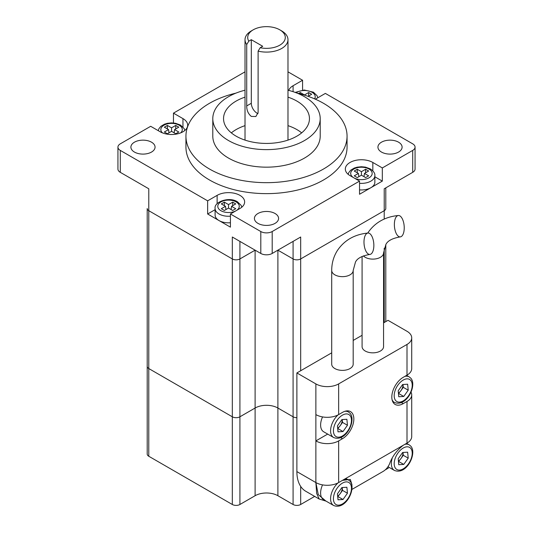 <?xml version="1.0" encoding="UTF-8"?>
<svg xmlns="http://www.w3.org/2000/svg" width="533" height="533" viewBox="0 0 533 533"><rect width="100%" height="100%" fill="white"/><g stroke="black" fill="none" stroke-linecap="round" stroke-linejoin="round"><path stroke-width="0.8" d="M385.792 187.869L385.792 208.51A5.37 3.098 180 0 1 384.22 210.702L300.679 258.938A5.37 3.098 180 0 1 293.083 258.938L277.893 250.17L293.083 258.938L293.083 241.396M314.677 496.41L300.679 504.491A5.37 3.098 180 0 1 293.083 504.491L293.083 416.793A5.37 3.098 180 0 0 296.881 417.699A5.37 3.098 180 0 1 293.083 416.793L277.893 408.025A16.11 9.301 0 0 0 255.107 408.025L239.917 416.793A5.37 3.098 180 0 1 232.321 416.793L148.78 368.556A5.37 3.098 180 0 1 147.208 366.364L147.208 208.51A5.37 3.098 180 0 0 148.78 210.702A5.37 3.098 180 0 1 147.208 208.51M385.792 208.51A5.37 3.098 180 0 1 384.22 210.702L300.679 258.938A5.37 3.098 180 0 1 293.083 258.938L293.083 416.793L277.893 408.025A16.11 9.301 0 0 0 255.107 408.025L255.107 250.17L239.917 258.938A5.37 3.098 180 0 1 232.321 258.938L148.78 210.702L232.321 258.938L232.321 237.012L260.804 253.455L260.804 231.529L230.423 213.993L239.917 208.51A16.11 9.301 180 0 0 244.64 201.934A16.11 9.301 180 0 0 234.693 193.339A16.11 9.301 180 0 0 217.131 195.358L207.643 200.834L120.298 150.413L120.298 172.339A8.055 4.65 180 0 1 117.94 169.048L117.94 147.121A8.055 4.65 0 0 0 120.298 150.413M293.083 504.491L277.893 495.717A16.11 9.301 0 0 0 255.107 495.717L239.917 504.491A5.37 3.098 180 0 1 232.321 504.491L148.78 456.255A5.37 3.098 180 0 1 147.208 454.063L147.208 366.364A5.37 3.098 180 0 0 148.78 368.556L148.78 188.782L120.298 172.339M255.107 495.717L255.107 408.025L239.917 416.793A5.37 3.098 180 0 1 232.321 416.793L148.78 368.556L148.78 456.255M230.423 222.761A13.425 7.748 180 0 1 219.03 220.569L230.423 227.145L230.423 213.993M359.535 183.299A13.425 7.748 180 0 0 374.859 175.624L374.859 182.199A13.425 7.748 180 0 1 370.928 187.683A13.425 7.748 180 0 1 359.535 189.875M415.06 147.121L415.06 169.048A8.055 4.65 180 0 1 412.702 172.339L412.702 150.413A8.055 4.65 0 0 0 415.06 147.121A8.055 4.65 0 0 0 412.702 143.837L325.357 93.408L315.869 98.891A16.11 9.301 180 0 1 315.343 99.178M301.665 132.87A42.96 24.804 0 0 0 296.881 129.586A42.96 24.804 0 0 0 287.98 125.641M245.02 125.641A42.96 24.804 0 0 0 231.335 132.87M245.02 97.139A42.96 24.804 0 0 0 223.54 118.619A42.96 24.804 0 0 0 236.119 136.162A42.96 24.804 0 0 0 282.943 141.538A42.96 24.804 0 0 0 309.46 118.619A42.96 24.804 0 0 0 296.881 101.083A42.96 24.804 0 0 0 287.98 97.139M245.02 90.204A53.706 31.007 0 0 0 212.794 118.619A53.706 31.007 0 0 0 228.524 140.545A53.706 31.007 0 0 0 287.054 147.268A53.706 31.007 0 0 0 320.206 118.619A53.706 31.007 0 0 0 304.476 96.7A53.706 31.007 0 0 0 287.98 90.204M320.206 118.619L320.206 136.162A53.706 31.007 180 0 1 287.054 164.804A53.706 31.007 180 0 1 228.524 158.088A53.706 31.007 180 0 1 212.794 136.162L212.794 118.619M297.081 93.135A80.556 46.511 180 0 1 323.458 103.275A80.556 46.511 180 0 1 347.056 136.162A80.556 46.511 180 0 1 297.327 179.128A80.556 46.511 180 0 1 209.542 169.048A80.556 46.511 180 0 1 185.944 136.162A80.556 46.511 180 0 1 235.919 93.135M347.056 136.162L347.056 147.121A80.556 46.511 180 0 1 297.327 190.094A80.556 46.511 180 0 1 209.542 180.007A80.556 46.511 180 0 1 185.944 147.121L185.944 136.162M398.564 142.191A12.086 6.976 0 0 0 385.392 140.679A12.086 6.976 0 0 0 377.937 147.121A12.086 6.976 0 0 0 381.475 152.058A12.086 6.976 0 0 0 394.64 153.571A12.086 6.976 0 0 0 402.102 147.121A12.086 6.976 0 0 0 398.564 142.191M275.041 213.5A12.086 6.976 0 0 0 261.876 211.987A12.086 6.976 0 0 0 254.414 218.437A12.086 6.976 0 0 0 257.959 223.367A12.086 6.976 0 0 0 271.124 224.879A12.086 6.976 0 0 0 278.586 218.437A12.086 6.976 0 0 0 275.041 213.5M151.525 142.191A12.086 6.976 0 0 0 138.36 140.679A12.086 6.976 0 0 0 130.898 147.121A12.086 6.976 0 0 0 134.436 152.058A12.086 6.976 0 0 0 147.608 153.571A12.086 6.976 0 0 0 155.063 147.121A12.086 6.976 0 0 0 151.525 142.191M221.308 208.729L225.486 206.318L221.308 203.906L224.346 202.154L228.524 204.565L232.701 202.154L235.739 203.906L231.562 206.318L235.739 208.729L232.701 210.482L228.524 208.07L224.346 210.482L221.308 208.729M231.562 206.318L231.075 209.542M225.486 206.318L225.979 209.542M228.524 208.07L228.524 204.565M232.701 205.658L232.701 202.154M167.389 125.422L171.566 127.833L175.743 125.422L178.782 127.174L174.604 129.586L178.782 131.997L175.743 133.75L171.566 131.338L167.389 133.75L164.351 131.997L168.528 129.586L164.351 127.174L167.389 125.422L167.389 128.926M169.014 132.81L168.528 129.586M171.566 127.833L171.566 131.338M174.111 132.81L174.604 129.586M298.607 93.508L300.299 92.535L304.476 94.947L308.654 92.535L311.692 94.288L308.127 96.346M308.654 96.04L308.654 92.535M365.611 177.596L361.434 175.184L357.257 177.596L354.218 175.843L358.396 173.432L354.218 171.02L357.257 169.267L361.434 171.679L365.611 169.267L368.649 171.02L364.472 173.432L368.649 175.843L365.611 177.596M361.434 171.679L361.434 175.184M357.257 172.772L357.257 169.267M363.986 176.656L364.472 173.432M358.889 176.656L358.396 173.432M288.713 90.39A16.11 9.301 180 0 1 293.083 85.733L302.577 80.256L287.98 71.828M173.465 122.976L173.465 113.143L245.02 71.828M173.465 113.143L182.959 118.619A16.11 9.301 180 0 1 187.676 125.202A16.11 9.301 180 0 1 177.729 133.796A16.11 9.301 180 0 1 160.173 131.778L150.679 126.294L120.298 143.837A8.055 4.65 0 0 0 117.94 147.121M260.804 231.529A8.055 4.65 0 0 0 272.196 231.529L272.196 253.455L300.679 237.012L300.679 370.748M374.859 176.796L382.321 181.107L359.535 194.259L359.535 181.107L272.196 231.529M359.535 181.107L350.041 175.624A16.11 9.301 180 0 1 345.324 169.048A16.11 9.301 180 0 1 355.271 160.453A16.11 9.301 180 0 1 372.827 162.472L382.321 167.948L412.702 150.413M230.423 216.185A13.425 7.748 180 0 1 219.03 213.993A13.425 7.748 180 0 1 215.099 208.51L215.099 215.085A13.425 7.748 180 0 0 219.03 220.569L207.643 213.993L207.643 200.834M302.577 90.09L302.577 80.256M412.702 172.339L384.22 188.782L384.22 219.07M382.321 181.107L382.321 167.948M255.107 250.17L239.917 258.938A5.37 3.098 180 0 1 232.321 258.938L232.321 504.491M272.196 253.455A8.055 4.65 180 0 1 260.804 253.455M207.643 213.993L215.099 209.682M365.611 172.772L365.611 169.267M300.299 93.948L300.299 92.535M175.743 128.926L175.743 125.422M224.346 205.658L224.346 202.154M248.798 41.148L251.309 39.695L262.702 46.271L260.191 47.723A18.795 10.853 0 0 0 282.383 43.3A18.795 10.853 0 0 0 279.792 29.828A18.795 10.853 0 0 0 253.208 29.828A18.795 10.853 0 0 0 248.798 41.148L246.726 44.532A21.48 12.399 180 0 1 245.02 39.695A21.48 12.399 180 0 1 251.309 30.927L253.208 29.828M281.69 30.927L279.792 29.828L281.69 30.927A21.48 12.399 180 0 1 287.98 39.695A21.48 12.399 180 0 1 258.112 51.115L258.112 112.503L255.88 116.514L251.309 116.427C248.205 113.835 246.672 110.338 246.726 105.92L246.726 44.532M251.309 39.695L251.309 103.275A8.055 4.65 -120 0 0 257.992 113.609M258.112 51.115L260.191 47.723M372.214 252.715A10.74 4.857 84.9 0 0 373.333 240.49A10.74 4.857 84.9 0 0 367.957 233.041A10.74 4.857 84.9 0 0 365.625 234.753A10.74 4.857 84.9 0 0 364.505 246.986A10.74 4.857 84.9 0 0 369.882 254.434A10.74 4.857 84.9 0 0 372.214 252.715M402.595 235.18A10.74 4.857 84.9 0 0 403.714 222.947A10.74 4.857 84.9 0 0 398.338 215.499A10.74 4.857 84.9 0 0 395.999 217.217A10.74 4.857 84.9 0 0 394.886 229.443A10.74 4.857 84.9 0 0 400.263 236.892A10.74 4.857 84.9 0 0 402.595 235.18M331.706 364.172A10.74 6.203 0 0 0 334.851 368.556A10.74 6.203 0 0 0 346.557 369.902A10.74 6.203 0 0 0 353.186 364.172L353.186 270.451A10.74 6.203 0 0 1 352.54 272.576A10.74 6.203 0 0 1 334.851 274.835A10.74 6.203 0 0 1 331.706 270.451L331.706 364.172M362.087 256.453L362.087 346.637A10.74 6.203 0 0 0 365.232 351.02A10.74 6.203 0 0 0 376.938 352.366A10.74 6.203 0 0 0 383.567 346.637L383.567 252.915A10.74 6.203 0 0 1 382.921 255.034A10.74 6.203 0 0 1 365.232 257.299A10.74 6.203 0 0 1 363.406 255.893M338.648 414.601L342.446 412.409A16.11 9.301 -60 0 1 350.501 411.609A16.11 9.301 -60 0 1 352.973 424.521A16.11 9.301 -60 0 1 342.446 438.719L338.648 440.911A16.11 9.301 180 0 1 315.869 440.911L315.869 414.601A16.11 9.301 0 0 0 338.648 414.601L338.648 383.907L407.005 344.445A16.11 9.301 0 0 0 411.723 337.862A16.11 9.301 0 0 0 407.005 331.286L388.017 320.326L383.567 322.891M325.716 500.92L318.274 494.611L315.869 482.565A16.11 9.301 0 0 0 338.648 482.565L342.446 480.373L350.321 479.467L351.967 484.75M411.723 337.862L411.723 368.556A16.11 9.301 180 0 1 407.005 375.139L403.208 377.331A16.11 9.301 120 0 0 392.681 391.528A16.11 9.301 120 0 0 395.153 404.434A16.11 9.301 120 0 0 403.208 403.641L407.005 401.442A16.11 9.301 0 0 0 411.723 394.866L411.723 436.527A16.11 9.301 0 0 1 407.005 443.103L403.208 445.295C396.645 450.552 392.108 456.708 389.596 463.743A42.96 24.804 60 0 1 382.914 471.538L351.933 489.427M296.881 471.605L315.869 482.565L316.669 493.478L319.2 499.021L305.775 491.273A42.96 24.804 -60 0 1 296.881 471.605L296.881 372.94L315.869 383.907A16.11 9.301 0 0 0 338.648 383.907M388.49 468.021L385.146 469.946M411.723 394.866A16.11 9.301 0 0 0 411.023 392.155M362.087 335.297L353.186 340.434M331.706 352.833L296.881 372.94M407.005 344.445L407.005 375.625M327.682 434.089L315.869 440.911L315.869 482.565M398.418 460.992A6.716 3.878 120 0 0 401.049 458.433L398.471 461.591M403.274 455.295L403.008 452.457A6.716 3.878 -60 0 1 401.049 458.433L403.274 455.295L408.211 458.147L403.767 464.423L398.764 464.723L398.204 458.746L402.648 452.477L407.645 452.177L408.211 458.147M398.831 461.571L403.767 464.423M398.418 393.028A6.716 3.878 120 0 0 401.049 390.469L398.471 393.627M403.274 387.331L403.008 384.486A6.716 3.878 -60 0 1 401.049 390.469L403.274 387.331L408.211 390.183L403.767 396.452L398.764 396.759L398.204 390.782L402.648 384.513L407.645 384.213L408.211 390.183M398.831 393.607L403.767 396.452M337.975 414.967A14.771 8.528 -60 0 0 332.559 436.694A14.771 8.528 -60 0 0 333.638 437.526L323.671 431.777A14.771 8.528 -60 0 1 322.592 430.937A14.771 8.528 -60 0 1 322.545 416.919M337.656 428.106A6.716 3.878 120 0 0 340.294 425.547L337.715 428.705M342.512 422.409L342.246 419.571A6.716 3.878 -60 0 1 340.294 425.547L342.512 422.409L347.449 425.261L343.005 431.537L338.009 431.837L337.449 425.86L341.886 419.591L346.89 419.291L347.449 425.261M338.069 428.685L343.005 431.537M337.975 482.931A14.771 8.528 -60 0 0 332.559 504.658A14.771 8.528 -60 0 0 333.638 505.497L323.671 499.741A14.771 8.528 -60 0 1 322.592 498.901A14.771 8.528 -60 0 1 322.545 484.883M337.656 496.07A6.716 3.878 120 0 0 340.294 493.511L337.715 496.669M342.512 490.373L342.246 487.535A6.716 3.878 -60 0 1 340.294 493.511L342.512 490.373L347.449 493.225L343.005 499.501L338.009 499.801L337.449 493.825L341.886 487.555L346.89 487.255L347.449 493.225M338.069 496.649L343.005 499.501M277.893 495.717L277.893 250.17M239.917 504.491L239.917 241.396M384.22 322.518L384.22 248.191M300.679 504.491L300.679 486.396M236.152 210.688A10.74 6.203 0 0 0 236.119 201.934A10.74 6.203 0 0 0 220.929 201.934A10.74 6.203 0 0 0 220.929 210.702A10.74 6.203 0 0 0 236.092 210.722M180.674 132.87A10.74 6.203 0 0 0 179.161 125.202A10.74 6.203 0 0 0 164.877 124.735A10.74 6.203 0 0 0 162.458 132.87M314.557 98.838A10.74 6.203 0 0 0 312.072 92.316A10.74 6.203 0 0 0 296.161 92.775M353.872 177.835A10.74 6.203 0 0 0 369.043 177.809A10.74 6.203 0 0 0 369.029 169.048A10.74 6.203 0 0 0 353.852 169.041A10.74 6.203 0 0 0 353.812 177.802M372.827 170.826L372.827 162.472M293.083 91.683L293.083 85.733M182.959 126.974L182.959 118.619M217.131 203.713L217.131 195.358M246.726 105.92L251.309 103.275M338.648 440.911L338.648 482.565M342.446 480.373L403.208 445.295M407.005 443.103L407.005 401.442M315.869 414.601L315.869 383.907M401.322 402.548L403.208 403.641M340.56 437.626L342.446 438.719M395.899 468.767A12.752 7.362 120 0 0 408.491 463.837A12.752 7.362 120 0 0 410.517 448.126A12.752 7.362 120 0 0 397.924 453.063A12.752 7.362 120 0 0 395.899 468.767M387.984 466.715L394.4 470.419A14.771 8.528 -60 0 1 393.321 469.58A14.771 8.528 -60 0 1 392.201 458.353M404.893 444.322A14.771 8.528 -60 0 1 409.164 444.835L406.579 443.343M395.899 400.803A12.752 7.362 120 0 0 408.491 395.872A12.752 7.362 120 0 0 410.517 380.162A12.752 7.362 120 0 0 397.924 385.093A12.752 7.362 120 0 0 395.899 400.803M392.601 401.416L394.4 402.448A14.771 8.528 -60 0 1 393.321 401.609A14.771 8.528 -60 0 1 392.075 399.71M404.893 376.351A14.771 8.528 -60 0 1 409.164 376.871L406.579 375.379M335.137 435.881A12.752 7.362 120 0 0 347.729 430.95A12.752 7.362 120 0 0 349.755 415.24A12.752 7.362 120 0 0 337.162 420.171A12.752 7.362 120 0 0 335.137 435.881M344.878 411.309A14.771 8.528 -60 0 1 348.409 411.949L346.61 410.91M335.137 503.852A12.752 7.362 120 0 0 347.729 498.915A12.752 7.362 120 0 0 349.755 483.204A12.752 7.362 120 0 0 337.162 488.141A12.752 7.362 120 0 0 335.137 503.852M344.884 479.274A14.771 8.528 -60 0 1 348.409 479.913L346.603 478.874M385.792 321.612L385.792 244.66L385.792 321.612M241.815 207.197L241.136 205.372L237.465 201.8C229.203 196.331 213.753 201.934 215.099 208.51M184.851 130.458L184.171 128.64L180.5 125.068L175.557 123.276L171.553 122.89L167.422 123.303L164.424 124.196L160.826 126.348L158.961 128.633L158.241 130.658M317.801 97.772L317.082 95.753L313.411 92.182L304.223 90.004L295.169 92.402M374.859 175.624C375.159 173.491 373.66 171.253 370.375 168.914L365.425 167.122L361.427 166.736L357.29 167.155L354.292 168.048L350.694 170.2L348.829 172.485L348.149 174.311M287.98 39.695L287.98 140.106M245.02 39.695L245.02 140.106M331.706 270.451C331.719 263.235 333.578 256.646 337.282 250.677C344.285 240.25 354.512 234.367 367.957 233.041M369.882 254.434C361.98 255.793 357.17 258.365 355.458 262.136L353.186 270.451M367.663 233.141C374.666 222.707 384.893 216.831 398.338 215.499M400.263 236.892C392.361 238.258 387.551 240.823 385.832 244.594L383.567 252.915M326.096 501.14L319.2 499.021M394.4 470.419C406.985 475.523 417.546 452.33 410.53 445.894L409.164 444.835M394.4 402.448C406.985 407.558 417.546 384.366 410.53 377.93L409.164 376.871M333.638 437.526C346.23 442.637 356.79 419.444 349.768 413.008L348.409 411.949M333.638 505.497C346.23 510.601 356.79 487.415 349.768 480.973L348.409 479.913"/></g></svg>

